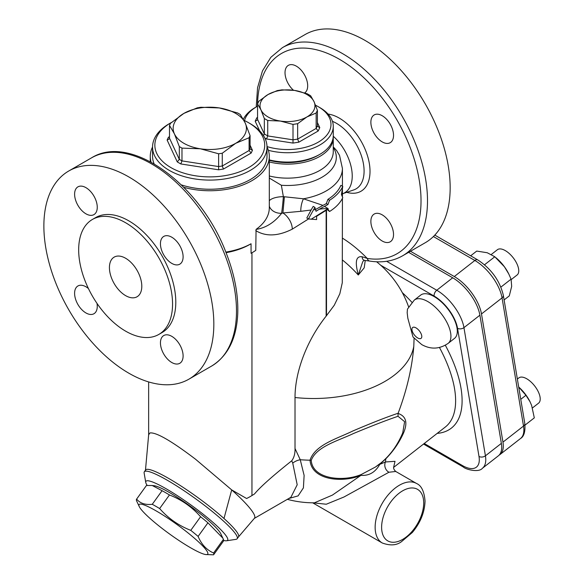 <?xml version="1.0" encoding="UTF-8"?>
<svg xmlns="http://www.w3.org/2000/svg" width="584" height="584" viewBox="0 0 584 584"><rect width="100%" height="100%" fill="white"/><g stroke="black" fill="none" stroke-linecap="round" stroke-linejoin="round"><path stroke-width="0.88" d="M225.818 252.098A59.517 34.361 0 0 0 251.054 243.762L251.054 253.295A59.517 34.361 0 0 0 255.77 250.353L256.069 229.395C267.771 227.709 276.261 220.183 281.605 213.313A13.739 0.54 95.4 0 0 283.371 196.684L281.357 185.259L269.304 178.062M267.012 146.949A59.517 34.361 180 0 1 269.304 156.388A59.517 34.361 180 0 1 183.807 187.303M151.103 162.133A59.517 34.361 180 0 1 150.27 156.388A59.517 34.361 180 0 1 152.555 146.949M315.499 209.525L322.952 205.378L303.432 198.786A13.739 6.183 -78.6 0 0 300.789 211.313L311.089 210.021L313.199 206.386L314.893 207.364L315.528 209.605L313.528 209.766L314.893 207.364M322.952 205.378A54.94 31.719 0 0 0 326.332 203.582L327.931 199.348A54.94 31.719 0 0 0 340.881 185.347L342.764 186.435L341.436 194.516L342.764 197.648A57.232 33.04 180 0 1 329.551 211.503L327.952 209.196A11.446 6.607 0 0 0 327.836 209.269L316.616 216.299L316.616 219.569L308.432 218.956L313.528 209.766M329.551 211.503L327.281 209.612M326.149 210.32L326.149 316.134L334.26 305.249L339.83 293.774L342.282 282.744L342.421 198.348M333.252 136.24A36.624 21.148 60 0 1 344.64 192.786L342.421 194.063M269.304 206.24A13.739 11.111 166.7 0 0 281.605 213.313L282.911 212.97L284.401 196.764L303.432 198.786A54.94 31.719 0 0 0 342.421 168.433L339.538 155.395L336.654 150.592L333.267 146.869M263.537 135.707L264.333 133.962L264.333 118.53L260.946 109.843A27.47 15.863 0 0 0 280.371 121.056A27.47 15.863 0 0 0 306.907 116.953A27.47 15.863 0 0 0 314.017 101.631A27.47 15.863 0 0 0 294.591 90.418A27.47 15.863 0 0 0 268.056 94.52L277.312 90.578L281.955 89.856L294.591 90.418L307.228 93.768L310.63 95.732L314.017 101.631L317.404 110.325L317.404 125.75L316.156 128.429L316.156 113.004L317.404 110.325M264.815 137.977L266.552 138.977L293.007 143.073L298.84 142.167L318.207 130.984L319.769 127.619L317.55 126.392L317.404 125.75M269.304 200.75A13.739 5.358 178.2 0 1 283.371 196.684L284.401 196.764M333.23 136.671A45.786 26.433 180 0 1 333.267 137.7A45.786 26.433 180 0 1 269.304 161.958M269.304 160.323A43.493 25.112 0 0 0 318.236 155.271L319.857 154.337A45.786 26.433 180 0 1 269.304 159.899M268.37 150.314A45.786 26.433 0 0 0 333.267 126.297L333.267 135.641A45.786 26.433 180 0 1 319.857 154.337M333.267 126.297A45.786 26.433 0 0 0 319.857 107.609L318.236 106.675A43.493 25.112 180 0 1 322.426 139.379A43.493 25.112 180 0 1 267.012 146.584M244.499 120.589A43.493 25.112 180 0 1 256.726 106.675L255.106 107.609A45.786 26.433 0 0 0 243.346 119.275M256.726 106.675A43.493 25.112 180 0 1 257.559 106.2A115.603 66.744 60 0 1 257.559 104.054M315.557 105.251A43.493 25.112 180 0 1 318.236 106.675M136.627 499.094C140.043 503.32 145.255 505.058 152.263 504.299L162.082 490.699L152.249 485.508L146.438 485.494L136.627 499.094A47.501 6.738 35.8 0 0 136.576 499.152L146.394 485.552A47.501 6.738 -144.2 0 0 146.35 485.611M156.198 510.927A42.347 6.008 -144.2 0 0 139.233 506.54A42.347 6.008 -144.2 0 0 169.864 534.207A42.347 6.008 -144.2 0 0 205.772 554.552A42.347 6.008 -144.2 0 0 195.655 539.295A42.347 6.008 -144.2 0 0 156.198 510.927M152.263 504.299A47.501 6.738 35.8 0 1 155.833 506.299A47.501 6.738 35.8 0 1 159.636 508.554C168.214 518.315 178.587 525.578 190.764 530.352A47.501 6.738 35.8 0 1 198.107 536.404C201.473 544.427 206.634 549.96 213.598 553.004A47.501 6.738 35.8 0 1 213.62 554.742A47.501 6.738 35.8 0 1 213.576 554.8L205.772 554.552M139.233 506.54L136.598 500.889A47.501 6.738 35.8 0 1 136.576 499.152M152.249 485.508L154.242 485.742A42.347 6.008 35.8 0 1 169.462 492.553A42.347 6.008 35.8 0 1 220.774 533.754L222.825 538.105L207.926 522.804A47.501 6.738 -144.2 0 0 200.575 516.752C191.997 506.992 181.624 499.729 169.448 494.955A47.501 6.738 -144.2 0 0 162.082 490.699M223.387 541.2A47.501 6.738 -144.2 0 0 223.431 541.142A47.501 6.738 -144.2 0 0 223.409 539.404L222.825 538.105M147.204 485.435A50.363 7.139 35.8 0 1 145.752 482.442A50.363 7.139 35.8 0 1 175.375 494.385A50.363 7.139 35.8 0 1 222.38 531.338A50.363 7.139 35.8 0 1 226.585 540.769A50.363 7.139 35.8 0 1 223.636 540.426M226.585 540.769L235.994 539.346A57.232 8.118 -144.2 0 0 237.155 538.747A57.232 8.118 -144.2 0 0 231.213 528.63A57.232 8.118 -144.2 0 0 181.047 488.742A57.232 8.118 -144.2 0 0 144.336 471.777A57.232 8.118 -144.2 0 0 144.138 473.062L145.752 482.442M238.425 536.988L254.5 518.198C255.734 516.577 253.763 512.73 248.587 506.656C244.448 501.853 238.827 496.276 231.702 489.903L223.986 518.497A57.232 8.118 35.8 0 1 238.484 536.915L237.155 538.747M251.952 252.784L251.952 495.546L254.522 493.933C260.187 487.049 272.589 476.004 291.737 460.791L292.745 463.119L297.198 484.771L290.92 497.269L254.332 518.388M145.438 470.543L148.657 434.737L150 432.934C156.337 432.218 171.513 440.978 195.545 459.228L231.702 489.903L246.594 498.51A59.517 34.361 180 0 0 251.952 495.546M288.722 498.539L298.132 495.874L303.403 487.888L304.125 475.412L300.249 459.732A9.154 4.76 -20 0 0 292.745 463.119M414.085 338.34L413.786 346.407C412.049 367.847 406.829 390.134 398.135 413.253C387.177 416.874 372.066 422.787 352.809 430.999C337.391 438.613 315.061 444.679 310.009 460.207C311.681 480.559 342.881 482.983 360.963 475.339L332.42 495.093L314.455 502.809A100.725 100.725 0 0 1 287.35 499.327M312.878 502.809L326.266 504.233L343.932 497.021L388.973 472.23L395.755 471.478L416.589 483.508A34.339 19.827 120 0 0 382.25 503.335A34.339 19.827 120 0 0 382.25 542.981L312.674 502.809M393.696 467.039L395.01 461.324L385.484 461.966A6.869 5.417 -109.4 0 0 388.973 472.23M385.71 458.549A4.577 1.029 -135.9 0 0 385.783 458.834A100.725 47.173 -128 0 1 385.484 461.966L379.775 464.368A4.577 1.19 50.6 0 1 379.768 463.82M379.877 463.659L375.439 467.025L361.372 474.449A4.577 1.555 69.2 0 0 360.963 475.339C369.073 475.938 375.344 472.281 379.775 464.368L385.783 458.834C393.2 451.301 399.025 442.891 403.267 433.591C407.975 422.904 406.245 416.188 398.069 413.45L398.135 413.253M402.303 292.62A100.725 47.173 52 0 1 411.895 302.271M414.304 300.081L420.684 295.103A27.47 12.863 52 0 1 447.731 308.834A27.47 12.863 52 0 1 454.498 338.399L448.125 343.385C439.548 349.21 430.758 349.619 421.757 344.611L413.005 337.004L407.836 318.258L407.172 312.725L407.442 309.126L414.304 300.081A27.47 12.863 52 0 1 441.358 313.812A27.47 12.863 52 0 1 448.125 343.385M365.183 40.508A120.18 69.386 -120 0 0 305.089 34.551L282.43 47.64A120.18 69.386 -120 0 1 402.61 117.026A120.18 69.386 -120 0 1 402.61 255.799L425.269 242.718A120.18 69.386 -120 0 0 443.694 146.409A120.18 69.386 -120 0 0 365.183 40.508M257.566 103.93A115.603 66.744 60 0 1 331.208 54.998A115.603 66.744 60 0 1 418.984 178.631A115.603 66.744 60 0 1 367.248 258.427L362.124 256.756C352.999 255.427 357.101 269.83 358.277 274.998L362.62 262.055C363.635 260.428 364.226 259.865 364.394 260.369A4.577 2.789 96.7 0 0 364.394 260.376L369.781 261.084A4.577 3.387 98.9 0 0 369.781 261.084C382.053 262.997 392.995 261.238 402.61 255.799M342.421 260.004A98.222 56.706 60 0 1 358.277 274.998L364.204 267.83L365.241 260.471M380.695 265.231L434.131 296.081A4.577 2.643 -60 0 1 436.759 290.233L452.695 277.787L408.61 252.332M452.695 277.787A32.77 15.345 52 0 1 479.895 315.192L501.357 443.373A32.77 15.345 52 0 1 498.356 455.819L482.413 468.266A32.77 15.345 -128 0 0 485.421 455.819A4.577 3.059 170.5 0 1 478.997 456.44A28.193 13.206 52 0 1 462.521 465.601L424.239 443.497M410.486 251.251L454.294 276.539A32.77 15.345 52 0 1 481.486 313.944L502.955 442.124A32.77 15.345 52 0 1 499.955 454.571A32.77 15.345 52 0 1 499.108 455.14M291.737 460.791C294.095 457.564 295.19 453.469 295.015 448.505L300.249 459.732A100.725 58.152 180 0 0 310.009 460.207A4.577 2.643 -174.8 0 1 311.228 460.404C316.36 446.504 338.377 440.694 353.605 433.459C372.344 425.678 387.148 419.954 398.011 416.29L398.069 413.45M226.059 252.711A59.517 34.361 0 0 0 251.054 243.762M361.372 474.449C343.553 482.085 312.695 479.457 311.228 460.404M398.011 416.29L404.617 421.67L402.741 432.817C396.492 447.621 387.396 459.017 375.446 467.01M326.149 316.134A85.425 47.246 118 0 0 295.015 397.514L295.015 448.505M324.434 206.386L328.128 208.619A11.446 6.607 0 0 0 327.836 208.802C325.536 208.51 322.667 208.663 319.244 209.254L324.434 206.386A57.232 33.04 0 0 0 327.952 204.517L329.551 200.283A57.232 33.04 0 0 0 342.764 186.435M315.528 209.605L316.017 211.277L319.244 209.254M308.432 218.956L306.797 218.007L311.089 210.021M327.952 204.517L326.332 203.582M329.551 200.283L327.931 199.348M315.448 209.371L315.842 209.306M293.511 90.264A16.023 9.249 60 0 1 285.423 76.365A16.023 9.249 60 0 1 288.343 65.364A16.023 9.249 60 0 1 304.184 74.307A16.023 9.249 60 0 1 304.724 92.9M382.199 214.846A16.023 9.249 60 0 1 392.667 228.964A16.023 9.249 60 0 1 390.214 241.805A16.023 9.249 60 0 1 374.191 232.556A16.023 9.249 60 0 1 374.191 214.051A16.023 9.249 60 0 1 382.199 214.846M370.869 122.26A16.023 9.249 60 0 1 374.191 114.931A16.023 9.249 60 0 1 390.214 124.18A16.023 9.249 60 0 1 390.214 142.686A16.023 9.249 60 0 1 377.863 138.386A16.023 9.249 60 0 1 370.869 122.26M342.421 238.126A109.383 63.152 -120 0 1 367.248 258.427A4.577 3.387 98.9 0 0 369.774 261.084M362.124 256.756A4.577 2.789 96.7 0 0 364.394 260.369M183.106 256.836A16.023 9.249 60 0 1 179.784 264.172A16.023 9.249 60 0 1 163.761 254.923A16.023 9.249 60 0 1 163.761 236.418A16.023 9.249 60 0 1 176.112 240.71A16.023 9.249 60 0 1 183.106 256.836M171.776 362.503A16.023 9.249 60 0 1 161.308 348.385A16.023 9.249 60 0 1 163.761 335.544A16.023 9.249 60 0 1 179.784 344.794A16.023 9.249 60 0 1 179.784 363.299A16.023 9.249 60 0 1 171.776 362.503M96.988 303.373A16.023 9.249 60 0 1 93.944 313.732A16.023 9.249 60 0 1 81.592 309.44A16.023 9.249 60 0 1 74.599 293.314A16.023 9.249 60 0 1 77.92 285.978A16.023 9.249 60 0 1 88.41 288.525M85.928 187.647A16.023 9.249 60 0 1 96.397 201.772A16.023 9.249 60 0 1 93.944 214.613A16.023 9.249 60 0 1 77.92 205.356A16.023 9.249 60 0 1 77.92 186.858A16.023 9.249 60 0 1 85.928 187.647M125.611 222.745A66.386 38.325 -120 0 0 92.418 219.453A66.386 38.325 -120 0 0 92.425 296.11A66.386 38.325 -120 0 0 158.811 334.435A66.386 38.325 -120 0 0 168.98 281.24A66.386 38.325 -120 0 0 125.611 222.745M92.418 219.453L95.659 217.584A66.386 38.325 60 0 1 128.852 220.876A66.386 38.325 60 0 1 172.222 279.371A66.386 38.325 60 0 1 162.045 332.566L158.804 334.435M128.852 176.952A120.18 69.386 60 0 1 207.364 282.853A120.18 69.386 60 0 1 188.939 379.155A120.18 69.386 60 0 1 124.144 370.336A120.18 69.386 60 0 1 49.472 264.275A120.18 69.386 60 0 1 68.759 170.995A120.18 69.386 60 0 1 128.852 176.952M125.611 258.252A22.893 13.213 60 0 1 140.569 278.429A22.893 13.213 60 0 1 137.058 296.767A22.893 13.213 60 0 1 114.172 283.554A22.893 13.213 60 0 1 114.165 257.121A22.893 13.213 60 0 1 125.611 258.252M257.559 103.937L258.807 101.258L268.056 94.52A27.47 15.863 0 0 0 260.946 109.843L257.559 103.937L257.559 119.37L257.42 120.012L255.193 121.238L259.639 130.816M264.333 118.53L267.735 120.494L267.735 135.926L264.333 133.962L257.559 119.37M293.007 143.073L293.007 124.407L280.371 121.056L267.735 120.494M169.499 125.421L170.47 123.326L183.887 113.398L197.304 107.836L200.94 107.273L219.263 107.93L237.586 112.938L240.258 114.479L245.163 122.881A36.624 21.148 0 0 0 219.263 107.93A36.624 21.148 0 0 0 183.887 113.398A36.624 21.148 0 0 0 174.404 133.824L169.499 125.421L169.499 138.196L169.353 138.839L167.126 140.065L177.266 161.914L179.317 159.359L179.317 146.584L174.404 133.824A36.624 21.148 0 0 0 200.305 148.781A36.624 21.148 0 0 0 235.688 143.306A36.624 21.148 0 0 0 245.163 122.881L250.076 135.634L249.098 137.736L235.688 143.306L222.27 153.227L222.27 166.002L218.628 166.564L218.628 153.789L200.305 148.781L181.982 148.124L179.317 146.584M243.9 120.311A54.94 31.719 180 0 1 248.631 122.749A54.94 31.719 180 0 1 248.631 167.601A54.94 31.719 180 0 1 170.937 167.601A54.94 31.719 180 0 1 170.937 122.749A54.94 31.719 180 0 1 171.499 122.428M170.937 122.749L169.316 123.684A57.232 33.04 0 0 0 152.555 147.044A57.232 33.04 0 0 0 169.316 170.404A57.232 33.04 0 0 0 231.687 177.572A57.232 33.04 0 0 0 267.012 147.044A57.232 33.04 0 0 0 250.251 123.684L248.631 122.749M154.096 163.805A57.232 33.04 180 0 1 152.555 156.205L152.555 147.044M267.012 147.044L267.012 156.205A57.232 33.04 180 0 1 181.376 184.887M213.598 553.004L223.409 539.404M207.926 522.804L198.107 536.404M190.764 530.352L200.575 516.752M169.448 494.955L159.636 508.554M144.336 471.777L145.664 469.938A57.232 8.118 35.8 0 1 175.74 482.669A57.232 8.118 35.8 0 1 223.986 518.497M255.77 230.622C265.873 236.783 278.05 236.286 292.285 229.14A13.739 8.249 57.9 0 0 282.911 212.97L300.789 211.313M177.266 161.914L180.799 163.951L218.628 169.805L223.453 169.053L251.149 153.066L249.098 150.511L249.098 137.736M223.453 169.053L222.27 166.002L249.098 150.511L250.076 148.409L250.215 149.051L252.441 150.278L250.076 145.175M169.499 136.663L168.418 137.284L169.499 137.364M180.799 163.951L181.982 160.899L179.317 159.359L169.499 138.196M218.628 169.805L218.628 166.564L181.982 160.899L181.982 148.124M222.27 153.227L218.628 153.789M250.076 135.634L250.076 148.409M257.559 117.406L256.756 117.873L257.559 117.99M266.552 138.977L267.735 135.926L293.007 139.832L297.657 139.116L298.84 142.167M318.207 130.984L316.156 128.429L297.657 139.116L297.657 123.684L293.007 124.407M316.156 113.004L306.907 116.953L297.657 123.684M511.212 279.59L517.117 274.976A16.023 7.504 -128 0 0 518.585 268.888A16.023 7.504 -128 0 0 509.358 253.617A16.023 7.504 -128 0 0 497.393 249.718L491.334 254.449M532.462 407.939L538.579 403.157A16.023 7.504 -128 0 0 534.63 385.907A16.023 7.504 -128 0 0 518.855 377.899L517.366 379.06M504.109 299.928L509.292 295.876L511.679 286.35L511.08 279.152L508.766 273.969L504.43 266.786A24.039 11.257 52 0 1 508.511 273.458L508.766 273.969M495.838 257.632L496.78 258.435A24.039 11.257 52 0 1 504.43 266.786L494.794 256.756L487.253 252.748L476.719 251.076L470.66 255.807M525.023 425.115L534.309 417.867L531.622 405.406L530.053 401.792L525.936 395.273L518.694 387.002A24.039 11.257 52 0 1 529.973 401.631A24.039 11.257 52 0 1 530.016 401.719M484.537 264.764L494.794 256.756M520.76 399.325L525.936 395.273M500.911 287.094L511.08 279.152M269.304 156.388L269.304 207.787A59.517 34.361 180 0 1 256.069 229.395M326.5 315.71L326.5 210.101M332.457 121.355A38.938 22.484 60 0 1 361.803 157.045A38.938 22.484 60 0 1 353.7 189.939L343.604 193.384M346.728 192.319A43.464 25.09 -120 0 0 368.555 159.695A43.464 25.09 -120 0 0 328.077 114.077M333.267 137.7L333.267 151.716A45.786 26.433 180 0 1 269.304 175.974M333.267 147.482A48.837 28.193 180 0 1 281.357 185.259M319.769 127.619L317.404 122.516M256.756 117.873L255.193 121.238M439.467 347.509A100.725 47.173 52 0 1 445.322 427.028L393.645 467.39M437.175 433.394A105.302 49.319 -128 0 0 445.329 345.239M434.131 296.081A28.193 13.206 52 0 1 457.527 328.259L478.997 456.44M423.531 444.052L463.419 467.076A4.577 2.643 -60 0 1 462.521 465.601M457.527 328.259A4.577 3.059 -9.5 0 0 463.951 327.639A32.77 15.345 -128 0 0 436.759 290.233L386.615 261.289M433.394 236.542L474.858 260.479A32.77 15.345 52 0 1 502.05 297.891L523.519 426.064A4.577 3.059 -9.5 0 0 524.797 423.436L503.328 295.263A4.577 3.059 170.5 0 1 502.05 297.891L481.486 313.944M434.795 235.096L477.705 259.873A4.577 2.643 120 0 0 474.858 260.479L454.294 276.539M236.491 311.053A120.18 69.386 60 0 1 211.605 366.073C227.818 356.021 236.527 338.64 237.732 313.937C238.44 294.978 234.651 274.838 226.373 253.493C201.078 185.208 130.947 132.911 91.425 157.914A120.18 69.386 60 0 1 184.033 190.114A120.18 69.386 60 0 1 236.491 311.053M413.786 346.407A100.725 58.152 180 0 1 295.015 397.514M423.699 502.963A29.762 17.184 -60 0 1 392.134 542.229A29.762 17.184 -60 0 1 392.134 500.145A29.762 17.184 -60 0 1 423.699 502.963M328.128 208.619L328.128 209.444M327.836 209.269L327.836 208.802L311.243 219.204M292.285 229.14L308.513 218.963M251.149 153.066L252.441 150.278M168.418 137.284L167.126 140.065M502.955 442.124L523.519 426.064A32.77 15.345 52 0 1 520.512 438.518C524.06 436.46 525.49 431.437 524.797 423.436M501.357 443.373L485.421 455.819L463.951 327.639L479.895 315.192M417.713 337.968A6.869 3.219 -128 0 0 420.655 332.844A6.869 3.219 -128 0 0 412.238 327.989A6.869 3.219 -128 0 0 417.713 337.968M150.27 161.68L150.27 156.388M342.421 168.433L342.421 186.238M342.421 188.69L342.421 196.801M393.813 466.667C393.207 468.054 393.85 469.66 395.755 471.478M382.25 542.981C390.229 545.901 396.682 545.427 401.595 541.572L412.326 532.499C420.436 522.731 424.678 512.263 425.042 501.094C424.232 491.421 421.414 485.559 416.589 483.508M256.223 106.967L257.566 87.695L262.464 70.919L270.837 57.327L282.43 47.64M408.574 306.79A100.725 100.725 0 0 0 376.607 261.771M188.939 379.155L211.605 366.073M68.759 170.995L91.425 157.914M148.65 381.936L148.65 434.839M213.62 554.742L223.431 541.142M477.705 259.873C491.21 268.757 499.751 280.554 503.328 295.263M499.955 454.571L520.512 438.518M463.419 467.076C465.528 469.383 478.858 472.916 482.413 468.266"/></g></svg>

